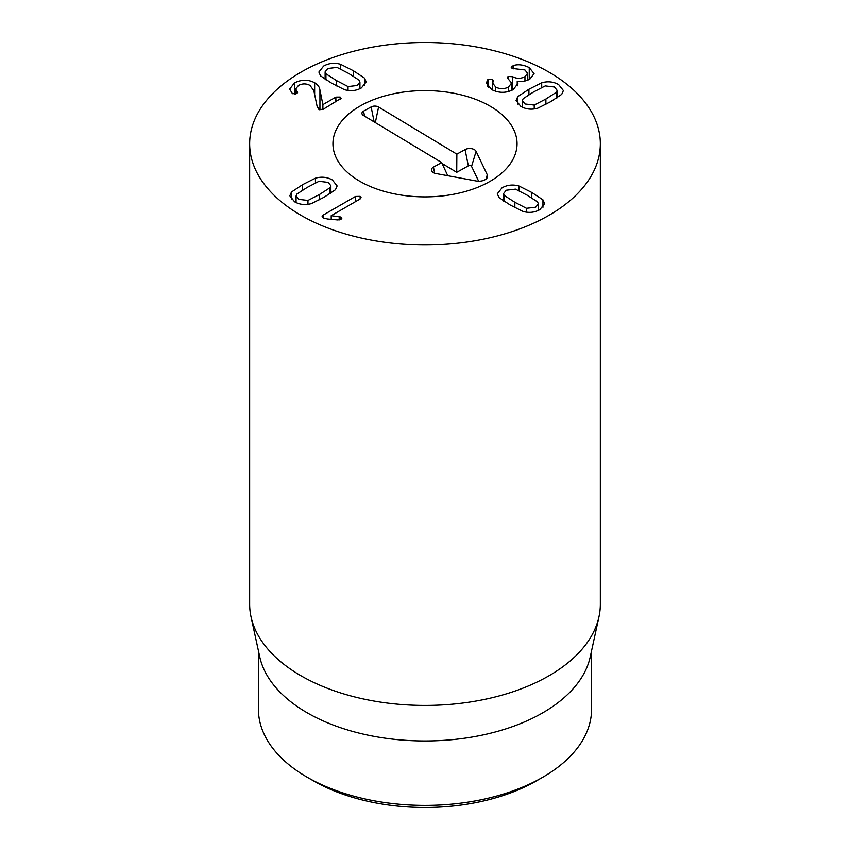 <?xml version="1.0" encoding="UTF-8"?>
<svg xmlns="http://www.w3.org/2000/svg" width="850" height="850" viewBox="0 0 850 850"><rect width="100%" height="100%" fill="white"/><g stroke="black" fill="none" stroke-linecap="round" stroke-linejoin="round"><path stroke-width="1.27" d="M325.943 73.791L336.377 80.516L348.054 86.562L357.244 85.478L359.943 82.11L359.125 80.166L348.659 73.429L337.014 67.405L327.824 68.489L325.125 71.857L325.943 73.791L325.943 79.815M348.054 86.562L348.054 90.429M364.522 78.115L366.191 81.908L361.431 87.89C356.214 90.812 350.572 91.407 344.505 89.675L331.691 83.226L320.546 75.841L318.877 72.048L323.638 66.066C328.854 63.155 334.496 62.56 340.563 64.292L353.345 70.72L364.522 78.115L364.522 85.574M340.563 64.292L340.563 68.914M297.118 91.332L297.627 92.395L296.799 93.564L292.442 93.67L289.659 89.059L294.461 82.918C301.527 79.401 308.252 79.348 314.659 82.769C317.794 84.618 319.558 87.019 319.94 89.962L322.894 104.614L335.877 97.113L340.17 97.049L341.084 98.292L323.106 109.331L318.909 109.448L317.241 106.93L313.799 90.514L310.006 85.414C306.266 83.417 302.43 83.417 298.509 85.414L295.864 88.719L297.118 93.351M340.17 97.049L340.17 99.471M322.894 104.614L322.894 109.438M322.788 104.55L322.788 109.491M319.94 89.962L319.94 109.841M319.494 109.714L317.05 105.974M294.461 82.918L294.461 94.191M504.379 195.521L514.856 202.268L526.49 208.292L535.691 207.198L538.379 203.83L537.572 201.896L527.128 195.171L515.461 189.125L506.26 190.219L503.572 193.587L504.379 195.521L504.379 201.546M526.49 208.292L526.49 212.16M519.01 186.012L531.813 192.472L542.959 199.846L544.627 203.639L539.878 209.621C534.661 212.532 529.019 213.127 522.941 211.406L510.17 204.967L498.993 197.572L497.324 193.779L502.074 187.797C507.291 184.886 512.933 184.291 519.01 186.012L519.01 190.644M542.959 199.846L542.959 207.294M487.592 79.858L488.41 79.188L492.628 79.241L493.202 81.377L492.692 83.151L495.752 87.072C500.098 89.282 504.369 89.229 508.566 86.934L511.636 83.024L507.195 77.701L508.098 76.457L512.752 76.723C516.683 78.838 520.753 78.827 524.96 76.681L527.627 73.302L524.928 69.944L512.146 68.425L511.169 67.203L513.389 65.535C518.256 64.069 523.547 64.759 529.253 67.607L534.087 73.621L529.784 79.22C525.587 81.281 521.433 81.94 517.331 81.218L517.916 83.481L513.251 89.59C506.058 93.245 498.844 93.213 491.598 89.516L486.455 82.992L487.592 79.858L487.592 86.211M517.225 81.271L517.225 85.903M529.253 67.607L529.253 79.507M513.389 65.535L513.389 68.85M524.96 76.681L524.96 81.026M512.752 76.723L512.752 89.866M508.098 76.457L508.098 78.869M508.566 86.934L508.566 91.524M495.752 87.072L495.752 91.301M492.628 79.241L492.628 90.058M493.478 80.463L493.202 81.377M488.41 79.188L488.41 87.136M534.225 105.06L545.902 99.014L556.336 92.299L557.154 90.355L554.455 86.987L545.264 85.903L533.619 91.927L523.154 98.674L522.336 100.608L525.034 103.976L534.225 105.06L534.225 108.938M556.336 92.299L556.336 98.313M517.756 96.624L528.934 89.229L541.716 82.79C547.782 81.058 553.424 81.653 558.641 84.575L563.401 90.557L561.733 94.35L550.588 101.724L537.774 108.173C531.707 109.905 526.065 109.31 520.848 106.399L516.088 100.417L517.756 96.624L517.756 104.072M541.716 82.79L541.716 87.422M355.481 196.456L360.134 196.35L361.112 197.625L359.996 199.049L331.213 215.677L340.935 217.026L341.838 218.269L340.892 219.459L337.737 219.938L327.516 218.992L323.149 217.908L322.108 216.548L323.329 215.018L355.481 196.456L355.481 201.652M323.329 215.018L323.329 218.004M340.935 217.026L340.935 219.438M339.192 216.516L339.192 219.948M331.319 215.73L331.319 219.343M331.213 215.677L331.213 219.332M307.966 200.451L319.6 194.427L330.076 187.68L330.884 185.746L328.196 182.378L318.994 181.284L307.317 187.329L296.884 194.055L296.076 195.989L298.764 199.357L307.966 200.451L307.966 204.319M330.076 187.68L330.076 193.704M315.446 178.171C321.523 176.449 327.165 177.044 332.382 179.956L337.131 185.938L335.463 189.731L324.286 197.126L311.514 203.564C305.437 205.286 299.795 204.691 294.578 201.779L289.829 195.798L291.497 192.004L302.642 184.631L315.446 178.171L315.446 182.803M291.497 192.004L291.497 199.452M301.017 215.316A175.344 101.235 180 0 1 249.656 143.735A175.344 101.235 180 0 1 425 42.5A175.344 101.235 180 0 1 600.344 143.735A175.344 101.235 180 0 1 492.097 237.256A175.344 101.235 180 0 1 301.017 215.316M490.089 106.154A92.055 53.146 180 0 1 517.055 143.735A92.055 53.146 180 0 1 425 196.881A92.055 53.146 180 0 1 332.945 143.735A92.055 53.146 180 0 1 389.767 94.626A92.055 53.146 180 0 1 490.089 106.154M313.416 780.81L307.211 777.24L313.416 780.81A157.803 91.109 0 0 0 536.584 780.81L542.789 777.24A166.568 96.167 180 0 1 307.211 777.24L307.211 777.24A166.568 96.167 180 0 1 258.432 709.229L258.432 650.824M591.568 650.824L591.568 709.229A166.568 96.167 180 0 1 542.789 777.24M598.974 616.834L590.272 656.795A166.568 96.167 180 0 1 425 740.977A166.568 96.167 180 0 1 259.728 656.795L251.026 616.834A175.344 101.235 0 0 0 301.017 675.793A175.344 101.235 0 0 0 481.854 699.975A175.344 101.235 0 0 0 598.974 616.834A175.344 101.235 0 0 0 600.344 604.212L600.344 143.735M249.656 143.735L249.656 604.212A175.344 101.235 0 0 0 251.026 616.834M363.396 115.419A5.259 3.039 180 0 1 362.036 113.9A5.259 3.039 180 0 1 363.556 111.127L371.152 106.919A5.259 3.039 180 0 1 378.59 107.015L456.864 154.137L465.088 149.589A6.641 3.836 180 0 1 476.096 151.332L487.294 174.803A8.766 5.058 180 0 1 487.454 177.108A8.766 5.058 180 0 1 476.17 180.965L436.018 173.528A6.641 3.836 180 0 1 431.524 170.595A6.641 3.836 180 0 1 433.457 167.099L441.681 162.552L363.396 115.419M441.681 162.552L447.748 175.695M478.646 181.209L471.569 166.377A1.944 1.126 0 0 0 468.339 165.856L456.726 172.295L442.117 163.498M456.864 154.137L456.726 172.295M491.438 106.941A92.055 53.146 180 0 1 517.055 143.735A92.055 53.146 180 0 1 425 196.881A92.055 53.146 180 0 1 332.945 143.735A92.055 53.146 180 0 1 390.66 94.424A92.055 53.146 180 0 1 491.438 106.941M336.377 80.516L336.377 85.871M353.345 70.72L353.345 76.171M335.877 97.113L335.877 101.947M314.659 82.769L314.659 94.573M514.856 202.268L514.856 207.623M531.813 192.472L531.813 197.912M512.04 66.066L512.04 68.361M512.433 76.543L512.433 90.026M545.902 99.014L545.902 104.38M528.934 89.229L528.934 94.669M360.134 196.35L360.134 198.964M319.6 194.427L319.6 199.782M302.642 184.631L302.642 190.081M363.556 111.127L364.554 116.121M433.457 167.099L434.669 173.166M487.294 174.803L486.019 179.063M476.096 151.332L471.569 166.377M465.088 149.589L468.339 165.856M378.59 107.015L375.328 122.602M371.152 106.919L374.138 121.89M359.943 88.676L359.943 82.11M325.125 79.305L325.125 71.857M295.864 88.719L295.864 93.978M503.572 201.036L503.572 193.587M538.379 210.407L538.379 203.83M527.627 73.302L527.627 80.24M511.636 83.024L511.636 90.408M492.692 83.151L492.692 90.089M522.336 107.185L522.336 100.608M557.154 97.803L557.154 90.355M330.884 193.194L330.884 185.746M296.076 202.566L296.076 195.989"/></g></svg>
